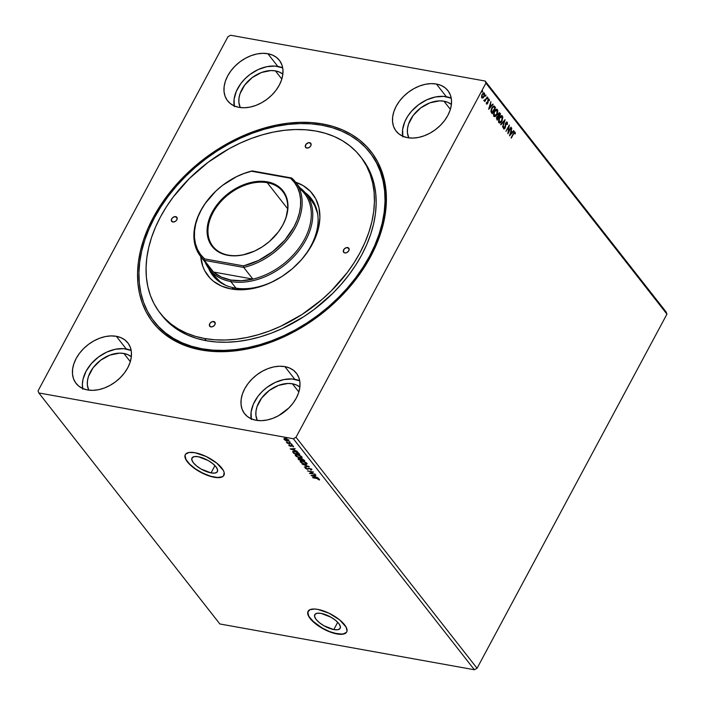 <?xml version="1.0" encoding="UTF-8"?>
<svg xmlns="http://www.w3.org/2000/svg" width="705" height="705" viewBox="0 0 705 705"><rect width="100%" height="100%" fill="white"/><g stroke="black" fill="none" stroke-linecap="round" stroke-linejoin="round"><path stroke-width="1.06" d="M333.809 629.574L337.713 622.295L333.809 629.574L323.956 625.767L319.444 622.709L316.157 619.457L314.597 616.514L314.994 614.337L317.285 613.244L321.136 613.403A14.426 5.446 28.2 0 1 335.113 619.968A14.426 5.446 28.2 0 1 340.189 628.305A14.426 5.446 28.2 0 1 333.809 629.574A14.426 5.446 28.2 0 1 319.832 623.017A14.426 5.446 28.2 0 1 314.765 614.681A14.426 5.446 28.2 0 1 321.136 613.403L330.998 617.21L335.501 620.277L338.788 623.528L340.356 626.463L339.96 628.649L337.66 629.741L333.809 629.574M211.033 472.905L214.937 465.626L211.033 472.905L201.172 469.098L196.669 466.031L193.381 462.788L191.813 459.845L192.209 457.668L194.51 456.576L198.361 456.734A14.426 5.446 28.2 0 1 212.337 463.3A14.426 5.446 28.2 0 1 217.404 471.636A14.426 5.446 28.2 0 1 211.033 472.905A14.426 5.446 28.2 0 1 197.056 466.34A14.426 5.446 28.2 0 1 191.98 458.003A14.426 5.446 28.2 0 1 198.361 456.734L208.213 460.541L212.725 463.608L216.012 466.86L217.572 469.794L217.175 471.98L214.875 473.073L211.033 472.905M185.336 454.549A21.917 8.284 -151.8 0 0 193.179 467.212A21.917 8.284 -151.8 0 0 214.32 477.109L214.232 477.285A21.917 8.284 28.2 0 1 192.985 467.309A21.917 8.284 28.2 0 1 185.283 454.646A21.917 8.284 28.2 0 1 194.968 452.716L189.116 452.46L185.626 454.126L184.948 455.597L185.027 457.439L187.398 461.907L192.394 466.842L199.251 471.504L210.689 476.448L217.396 477.655L222.163 476.933L223.564 475.875L224.172 472.562L223.344 470.429L216.805 463.159L206.142 456.505L194.968 452.716A21.917 8.284 28.2 0 1 216.215 462.683A21.917 8.284 28.2 0 1 223.917 475.355A21.917 8.284 28.2 0 1 214.232 477.285L214.32 477.109A21.917 8.284 -151.8 0 0 223.961 475.267M308.111 611.217A21.917 8.284 -151.8 0 0 315.955 623.881A21.917 8.284 -151.8 0 0 337.105 633.777L337.008 633.962A21.917 8.284 28.2 0 1 315.761 623.987A21.917 8.284 28.2 0 1 308.059 611.314A21.917 8.284 28.2 0 1 317.752 609.384L314.58 609.014L309.821 609.737L307.732 612.275L308.631 616.24L315.179 623.52L325.833 630.173L333.465 633.116L342.859 634.209L346.349 632.544L347.027 631.072L346.12 627.097L339.581 619.827L328.927 613.174L317.752 609.384A21.917 8.284 28.2 0 1 338.99 619.36A21.917 8.284 28.2 0 1 346.693 632.033A21.917 8.284 28.2 0 1 337.008 633.962L337.105 633.777A21.917 8.284 -151.8 0 0 346.745 631.936M123.886 353.469A27.398 19.229 141.9 0 1 131.333 356.756L127.852 354.65L123.886 353.469L130.31 361.665L123.886 353.469L119.462 353.143L109.927 355.091L100.683 360.193L93.157 367.675L88.478 376.399L87.455 380.806L87.367 385.036L88.742 390.138A27.398 19.229 141.9 0 1 95.977 364.362A27.398 19.229 141.9 0 1 123.886 353.469M292.416 383.784A27.398 19.229 141.9 0 1 299.872 387.071L296.382 384.965L292.416 383.784L287.993 383.458L278.457 385.397L269.222 390.5L261.687 397.981L257.008 406.706L255.986 411.121L255.897 415.342L257.272 420.453A27.398 19.229 141.9 0 1 264.507 394.677A27.398 19.229 141.9 0 1 292.416 383.784L298.841 391.971L292.416 383.784M443.947 101.194A27.398 19.229 141.9 0 1 451.394 104.481L447.904 102.375L443.947 101.194L450.363 109.39L443.947 101.194L439.523 100.868L429.98 102.807L420.744 107.909L413.209 115.391L408.53 124.115L407.508 128.53L407.419 132.751L408.794 137.863A27.398 19.229 141.9 0 1 416.029 112.086A27.398 19.229 141.9 0 1 443.947 101.194M275.408 70.879A27.398 19.229 141.9 0 1 282.864 74.166L279.374 72.06L275.408 70.879L270.984 70.553L261.449 72.5L252.205 77.603L244.679 85.085L240 93.809L238.977 98.215L238.889 102.445L240.264 107.548A27.398 19.229 141.9 0 1 247.499 81.771A27.398 19.229 141.9 0 1 275.408 70.879L281.833 79.075L275.408 70.879M234.36 106.666L234.086 99.22L236.342 91.245L240.925 83.454L245.093 78.687L249.967 74.474L258.18 69.557L266.843 66.675L275.206 66.085L282.696 67.883A32.879 23.08 -38.1 0 0 277.805 66.411L267.856 53.712A32.879 23.08 141.9 0 1 279.356 60.26A32.879 23.08 141.9 0 1 274.298 92.408A32.879 23.08 141.9 0 1 239.092 107.371L244.397 107.759L250.055 107.107L255.844 105.424L261.546 102.789L266.931 99.308L271.804 95.096L275.972 90.328L279.268 85.182L281.586 79.859L282.811 74.563L282.916 69.495L281.885 64.851L279.77 60.815L276.633 57.528L272.615 55.131L267.856 53.712L262.551 53.324L256.893 53.977L251.103 55.66L245.411 58.295L240.017 61.776L235.144 65.988L230.984 70.756L227.68 75.902L225.371 81.225L224.137 86.521L224.031 91.588L225.062 96.233L227.186 100.269L230.315 103.556L234.333 105.953L239.092 107.371A32.879 23.08 141.9 0 1 227.6 100.824A32.879 23.08 141.9 0 1 232.65 68.676A32.879 23.08 141.9 0 1 267.856 53.712L277.805 66.411A32.879 23.08 -38.1 0 0 246.644 77.215A32.879 23.08 -38.1 0 0 234.201 105.891M402.89 136.981L402.617 129.526L404.873 121.56L407.693 116.299L411.447 111.319L418.497 104.789L426.71 99.863L435.373 96.99L443.745 96.391L451.226 98.198A32.879 23.08 -38.1 0 0 446.344 96.717L436.395 84.027A32.879 23.08 141.9 0 1 447.887 90.575A32.879 23.08 141.9 0 1 442.837 122.714A32.879 23.08 141.9 0 1 407.622 137.686L412.936 138.074L418.594 137.413L424.375 135.739L430.076 133.104L435.461 129.614L440.334 125.411L444.502 120.643L447.807 115.497L450.116 110.174L451.35 104.878L451.447 99.81L450.424 95.166L448.301 91.121L445.172 87.843L441.154 85.446L436.395 84.027L431.081 83.639L425.423 84.292L419.634 85.966L413.941 88.601L408.548 92.091L403.683 96.303L399.515 101.071L396.21 106.217L393.901 111.54L392.667 116.836L392.57 121.903L393.593 126.547L395.716 130.584L398.845 133.862L402.863 136.259L407.622 137.686A32.879 23.08 141.9 0 1 396.131 131.139A32.879 23.08 141.9 0 1 401.18 98.991A32.879 23.08 141.9 0 1 436.395 84.027L446.344 96.717A32.879 23.08 -38.1 0 0 415.183 107.521A32.879 23.08 -38.1 0 0 402.731 136.206M251.368 419.572L251.095 412.117L253.351 404.15L257.942 396.351L262.101 391.583L266.975 387.371L275.188 382.454L283.851 379.581L292.223 378.982L299.704 380.788A32.879 23.08 -38.1 0 0 294.813 379.308L284.873 366.618A32.879 23.08 141.9 0 1 296.364 373.165A32.879 23.08 141.9 0 1 291.306 405.305A32.879 23.08 141.9 0 1 256.1 420.277L261.405 420.665L267.063 420.004L272.853 418.329L278.554 415.694L288.812 408.001L292.98 403.225L296.285 398.087L298.594 392.764L299.819 387.468L299.925 382.401L298.894 377.757L296.779 373.712L293.65 370.433L289.623 368.036L284.873 366.618L279.559 366.23L273.901 366.882L268.111 368.556L262.419 371.191L257.025 374.681L252.161 378.893L247.993 383.661L244.688 388.808L242.379 394.13L241.145 399.427L241.048 404.494L242.071 409.138L244.194 413.174L247.323 416.452L251.341 418.849L256.1 420.277A32.879 23.08 141.9 0 1 244.609 413.729A32.879 23.08 141.9 0 1 249.658 381.581A32.879 23.08 141.9 0 1 284.873 366.618L294.813 379.308A32.879 23.08 -38.1 0 0 263.661 390.112A32.879 23.08 -38.1 0 0 251.209 418.796M82.829 389.257L82.37 384.384L83.04 379.175L86.107 371.183L91.386 363.595L98.444 357.065L106.658 352.148L115.32 349.266L123.683 348.675L131.174 350.473A32.879 23.08 -38.1 0 0 126.283 349.001L116.334 336.303A32.879 23.08 141.9 0 1 127.834 342.85A32.879 23.08 141.9 0 1 122.776 374.998A32.879 23.08 141.9 0 1 87.57 389.962L92.875 390.35L98.533 389.698L104.322 388.014L110.024 385.379L115.409 381.899L120.282 377.686L124.441 372.919L127.746 367.772L130.055 362.449L131.289 357.153L131.394 352.086L130.363 347.442L128.239 343.406L125.111 340.118L121.093 337.721L116.334 336.303L111.029 335.915L105.371 336.567L99.581 338.25L93.88 340.885L88.495 344.366L83.622 348.578L79.453 353.346L76.158 358.493L73.849 363.815L72.615 369.112L72.509 374.179L73.54 378.823L75.655 382.859L78.793 386.146L82.811 388.543L87.57 389.962A32.879 23.08 141.9 0 1 76.069 383.414A32.879 23.08 141.9 0 1 81.128 351.266A32.879 23.08 141.9 0 1 116.334 336.303L126.283 349.001A32.879 23.08 -38.1 0 0 95.122 359.797A32.879 23.08 -38.1 0 0 82.679 388.481M302.762 326.812A136.999 96.162 141.9 0 1 202.714 349.636L201.374 350.032A138.532 97.237 141.9 0 1 153.293 217.448A138.532 97.237 141.9 0 1 322.59 123.957L311.645 122.582L300.224 122.318L288.433 123.146L276.386 125.085L264.199 128.09L251.993 132.143L239.885 137.211L227.988 143.238L216.417 150.174L205.278 157.938L194.695 166.468L184.763 175.677L175.563 185.477L167.208 195.77L159.753 206.459L153.293 217.448L147.874 228.623L143.556 239.876L140.383 251.103L138.374 262.189L137.554 273.038L137.933 283.542L139.511 293.588L142.269 303.097L146.182 311.971L151.205 320.123L157.294 327.464L164.388 333.941L172.434 339.484L181.335 344.04L191.011 347.565L201.374 350.032L212.32 351.398L223.741 351.672L235.532 350.834L247.578 348.904L259.766 345.899L271.971 341.837L284.08 336.77L295.977 330.742L307.547 323.815L318.678 316.043L329.261 307.521L339.202 298.312L348.393 288.512L356.756 278.219L364.203 267.53L370.663 256.541L376.082 245.366L380.4 234.113L383.582 222.886L385.591 211.8L386.402 200.951L386.023 190.447L384.445 180.392L381.687 170.883L377.783 162.018L372.76 153.866L366.671 146.517L359.568 140.039L351.531 134.496L342.63 129.94L332.954 126.415L322.59 123.957L322.59 125.331L322.59 123.957A138.532 97.237 141.9 0 1 339.572 297.933A138.532 97.237 141.9 0 1 302.612 326.908A138.532 97.237 141.9 0 1 201.374 350.032L202.714 349.636A136.999 96.162 -38.1 0 0 302.718 326.838M370.486 153.355A136.999 96.162 141.9 0 1 339.484 298.03A136.999 96.162 -38.1 0 0 370.143 152.923M485.904 83.128L666.939 314.139L477.056 668.269L296.021 437.259L485.904 83.128L296.021 437.259L293.342 438.739L474.377 669.75L219.863 623.969L38.819 392.958L293.342 438.739L38.819 392.958L38.061 390.861L227.944 36.73L38.061 390.861L38.819 392.958L219.863 623.969L474.377 669.75L293.342 438.739L296.021 437.259L477.056 668.269L474.377 669.75L477.056 668.269L666.939 314.139L485.904 83.128L485.137 81.031L230.623 35.25L485.137 81.031L485.904 83.128M510.975 127.164L508.472 131.826L509.292 125.014L505.934 131.28L508.693 126.935L507.873 133.756L511.231 127.499L508.472 131.826L509.292 125.014L505.934 131.28L508.693 126.935L507.873 133.756L510.975 127.164M505.097 119.665L500.621 124.494L500.902 124.856L504.269 121.154L502.824 127.305L505.097 119.665L500.621 124.494L500.902 124.856L504.269 121.154L502.824 127.305L505.097 119.665M499.272 112.721L499.889 113.02L498.135 113.778L497.809 116.061L496.778 116.986L497.201 120.141L500.559 113.875L499.281 112.721L498.135 113.778L497.809 116.061L496.417 117.999L497.201 120.141L500.559 113.875L496.981 119.85L500.559 113.875L499.448 112.721M494.76 106.481L493.253 106.138L491.411 108.799L490.953 111.61L492.187 113.743L495.545 107.486L494.002 105.917L491.834 107.891L490.997 111.839L492.187 113.743L495.545 107.486L491.967 113.461L495.201 107.424L494.76 106.481M483.762 92.804L484.397 93.122L482.185 94.267L481.568 96.215L481.859 97.854L482.969 97.995L484.291 96.268L484.591 93.448L483.251 93.007L481.541 96.453L481.859 97.854L482.969 97.995L481.515 97.792M487.296 96.955L485.119 99.934L483.974 100.295L484.282 100.824L484.943 100.524L484.837 101.529L487.296 96.955L484.617 101.238L487.296 96.955L485.331 99.678L483.974 100.295L484.943 100.524L484.837 101.529L487.296 96.955M486.459 102.348L486.591 103.899L487.181 103.979L487.975 102.736L488.195 100.154L488.829 99.749L489.006 100.753L489.393 99.802L488.882 99.044L487.922 99.846L487.463 103.018L486.943 103.371L486.441 102.613L486.838 104.067M514.588 131.941L515.337 133.686L515.091 132.152L514.104 132.249L511.292 138.109L514.068 133.025L514.676 132.725L514.95 133.994L515.337 133.686L514.765 131.932M488.688 109.275L493.13 104.393L492.848 104.032L491.42 105.6L490.477 104.393L490.927 101.582L488.644 109.222L493.13 104.393L492.848 104.032L491.42 105.6L490.477 104.393L490.927 101.582L488.688 109.275M487.384 98.682L487.825 97.572L487.314 98.303L487.772 98.603L487.04 98.621M482.158 92.011L482.59 90.901L482.088 91.632L482.537 91.932L481.806 91.95M485.392 96.153L485.833 95.034L485.331 95.765L485.78 96.065L485.049 96.091M496.664 109.222L497.448 109.636C496.346 108.922 495.324 109.469 494.39 111.275L493.932 116.237C495.033 116.924 496.056 116.369 496.999 114.554L497.845 110.676L496.699 109.222L494.54 111.002L493.482 114.527L493.791 116.025L494.69 116.625L496.003 115.937L496.655 114.492C495.712 116.307 494.69 116.863 493.588 116.175M501.678 115.62L502.453 116.025C501.361 115.32 500.338 115.867 499.396 117.673L498.946 122.635C500.048 123.322 501.07 122.758 502.004 120.952L502.859 117.074L501.713 115.62L499.713 117.136L498.497 120.925L498.805 122.423L499.695 123.022L501.008 122.335L501.66 120.89C500.726 122.696 499.704 123.26 498.602 122.573M506.648 122.837L505.608 123.296L506.992 122.899L507.344 124.574L507.388 122.335L506.058 122.494L504.991 127.57L504.207 128.239L504.101 126.777L503.564 127.931L504.163 128.997L505.159 128.099L506.225 122.978L506.992 122.899L507.344 124.574L507.318 122.238L506.992 124.512L507.318 122.238L506.631 121.947M509.521 135.853L513.954 130.971L513.672 130.61L512.253 132.179L511.301 130.971L511.751 128.16L509.477 135.801L513.954 130.971L513.672 130.61L512.253 132.179L511.301 130.971L511.751 128.16L509.521 135.853M666.181 312.042L485.137 81.031L666.181 312.042L666.939 314.139L666.181 312.042M285.525 440.422L287.719 441.074L288.865 440.713L288.028 439.647L285.04 438.536L283.939 439.136L285.525 440.422L287.34 441.022L288.653 440.211L285.437 438.598L284.124 438.633L284.097 439.391L285.525 440.422M291.517 443.947L286.283 442.017L287.508 442.943L287.12 443.163L291.517 443.947L286.283 442.017L287.508 442.943L287.12 443.163L291.517 443.947M288.962 444.917L288.839 445.437L290.486 446.274L291.738 445.366L291.077 446.291L291.711 445.41L293.068 445.983L292.822 446.626L293.377 446.891L293.439 446.318L291.614 445.393L290.204 445.939L288.962 444.917L289.596 445.992L290.954 446.309L292.029 445.754L293.509 446.803L292.09 445.507L290.099 445.921L288.962 444.917L288.839 445.437L289.156 444.555M298.982 453.482L295.88 451.579L292.681 451.552L293.747 453.403L299.766 454.478L294.761 451.306L292.654 451.764L293.747 453.403L299.766 454.478L298.982 453.482M304.78 460.876L302.26 458.867L298.021 458.629L298.761 459.792L304.78 460.876L301.608 458.699L300.594 459.096L298.999 458.462L298.286 459.184L298.761 459.792L304.78 460.876M309.319 466.666L302.172 464.154L307.847 466.375L304.384 466.966L309.319 466.666L302.172 464.154L307.847 466.375L304.384 466.966L309.319 466.666M315.197 474.165L310.72 473.363L313.513 472.015L307.495 470.931L312.236 472.068L309.433 473.416L315.197 474.165L310.72 473.363L313.513 472.015L307.495 470.931L312.236 472.068L309.433 473.416L315.197 474.165M316.853 478.492L319.321 480.026L319.383 479.338L318.052 478.492L312.588 477.444L316.994 478.237L319.321 480.026L319.383 479.338L316.651 478.175L312.853 477.77L316.853 478.492M311.081 475.514L318.175 477.972L315.62 476.818L314.668 475.611L315.972 475.161L311.081 475.514L318.175 477.972L315.62 476.818L314.668 475.611L315.972 475.161L311.081 475.514M311.61 469.424L309.001 468.182L306.851 468.922L305.847 468.323L306.208 467.944L305.203 467.812L307.274 469.283L309.116 468.534L310.332 468.825L311.055 470.156L311.61 469.424L309.266 468.226L306.983 468.948L305.635 467.618L305.265 468.261L307.274 469.283L309.521 468.552L311.011 469.336L310.535 469.83L311.055 470.156L311.61 469.424L311.055 470.156M304.912 464.313L307.019 463.89L305.864 462.427L302.286 461L300.154 461.414L301.916 463.247L304.912 464.313C306.631 464.639 307.248 464.269 306.745 463.22L302.286 461C300.533 460.665 299.916 461.035 300.436 462.101L304.912 464.313M299.898 457.915L302.004 457.492L300.268 455.677L296.743 454.522L295.148 455.025L296.32 456.496L299.898 457.915C301.625 458.241 302.233 457.871 301.731 456.822L297.272 454.602C295.518 454.267 294.901 454.637 295.43 455.712L299.898 457.915M290.248 448.935L297.351 451.394L294.787 450.248L293.844 449.041L295.148 448.583L290.204 448.882L297.351 451.394L294.787 450.248L293.844 449.041L295.148 448.583L290.248 448.935M291.914 444.925L291.2 444.379L292.196 444.74M289.922 442.387L289.217 441.841L290.213 442.202M286.679 438.254L285.974 437.708L286.97 438.061M227.944 36.73L230.623 35.25L227.944 36.73M154.492 321.929A136.999 96.162 -38.1 0 0 202.714 349.636A136.999 96.162 141.9 0 1 154.827 322.352M307.821 612.09L308.728 616.064L312.482 620.858L322.123 627.996L329.79 631.662L337.105 633.777L342.956 634.024L346.446 632.367M185.045 455.421L185.953 459.387L189.707 464.181L195.743 469.072L203.146 473.319L210.786 476.272L217.493 477.479L222.251 476.756L223.661 475.699M319.321 480.026L319.039 479.074L318.731 479.77M318.792 479.647L318.96 478.871M318.845 479.426L319.576 479.611M315.999 475.188L314.668 475.611L315.999 475.188M315.443 476.598L314.968 476.43L315.443 476.598M312.579 475.611L311.98 475.399L312.579 475.611M315.082 476.21L314.36 475.285L312.509 475.743L314.36 475.285L312.509 475.743L314.166 475.646L314.888 476.571L314.36 475.285L314.888 476.571L312.509 475.743L315.082 476.21M310.773 473.266L309.909 473.108L310.773 473.266M313.24 471.971L310.72 473.363L313.24 471.971M311.804 469.063L311.028 469.662L311.848 469.609M311.011 469.336L310.535 469.83M310.729 469.468L311.205 468.975L310.729 469.468M309.195 468.208L308.059 469.274L307.468 468.922L309.204 468.199M305.811 468.235L305.265 468.261L305.829 467.256M305.635 467.618L305.265 468.261M305.327 467.644L305.847 468.261M308.57 466.366L304.384 466.966L308.57 466.366M300.991 462.127L301.009 461.414L302.683 461.079L306.322 462.78L306.049 463.961L304.199 463.881L301.044 462.198L302.542 461.326L306.137 463.114L304.648 463.978L300.436 462.101L300.348 461.123M300.392 460.929L300.436 462.101M307.168 463.661L306.745 463.22M307.019 463.82L305.758 464.04M300.348 461.061L301.017 462.145M305.626 464.031L307.089 463.767M306.331 462.762L306.534 463.3M301.035 461.308L301.934 460.885M301.044 462.198L301.035 461.396M301.625 460.911L301.079 461.193M306.137 463.114L306.314 463.74L306.384 462.833M304.428 460.418L303.961 460.339L304.428 460.418M301.573 459.907L301.106 459.827L301.573 459.907M298.233 458.224L298.286 459.184M300.656 459.457L301.053 459.924L299.123 459.572L299.396 458.558L301.053 459.924L299.123 459.572L299.273 458.796L300.638 459.44M301.669 460.03L301.194 459.352L301.996 458.788L304.093 460.074L301.669 460.03L301.194 459.352L301.863 459.025L303.908 460.435L301.669 460.03M302.057 458.673L301.387 458.999L302.057 458.673M298.849 459.237L299.273 458.796M295.977 455.73L295.994 455.016L297.669 454.681L301.308 456.382L301.035 457.563L299.184 457.492L296.029 455.8L297.536 454.937L301.123 456.717L299.634 457.58L295.43 455.712L295.333 454.725M295.377 454.531L295.43 455.712M302.154 457.263L301.731 456.822M302.013 457.422L300.744 457.642M295.333 454.663L296.003 455.747M300.612 457.633L302.075 457.369M301.317 456.364L301.529 456.902M296.029 454.91L296.92 454.496M296.029 455.8L296.021 454.998M296.611 454.513L296.065 454.796M301.123 456.717L301.299 457.351L301.37 456.443M299.413 454.029L298.946 453.941L299.413 454.029M292.839 451.35L294.011 453.051L293.236 452.751L292.839 451.359M293.641 451.359L294.276 451.191M298.426 452.874L298.894 454.038L294.108 453.183L293.544 451.649M293.359 452.037L294.082 451.552L296.179 451.94L298.894 454.038L298.805 453.324L298.894 454.038L294.108 453.183L293.447 452.258L295.157 451.385L297.915 452.495L298.612 453.685L297.959 452.416M294.038 451.209L293.58 451.438M295.166 448.609L293.844 449.041L295.166 448.609M294.619 450.019L294.135 449.861L294.619 450.019M291.755 449.032L291.147 448.821L291.755 449.032M294.258 449.631L293.527 448.706L291.676 449.164L293.527 448.706L291.676 449.164L293.342 449.067L294.064 449.993L293.527 448.706L294.064 449.993L291.676 449.164L294.258 449.631M291.024 445.375L290.539 445.93M293.377 446.891L293.439 446.318M293.562 446.529L293.086 446.309L293.562 446.529M291.077 446.291L291.544 445.727M289.306 445.349L288.839 445.437M288.935 444.899L289.35 445.375M293.183 446.036L292.98 446.503M292.108 444.564L291.385 444.194M290.116 442.026L289.402 441.665M284.644 439.497L284.723 438.73L285.833 438.677L288.266 439.823L288.045 440.687L286.195 440.449L284.644 439.497L285.701 438.924L288.116 440.114L287.085 440.687L284.097 439.391L284.318 438.281M284.124 438.633L284.097 439.391M288.847 439.858L287.534 440.66M284.089 438.563L284.547 439.312M287.913 440.713L288.944 440.546M285.895 438.572L284.838 439.136M286.873 437.893L286.16 437.523M301.194 459.352L301.863 459.025M253.148 54.928L253.624 54.955M511.292 138.109L513.178 133.888L511.063 137.828L513.178 133.888L514.747 132.796L514.95 133.994L515.337 133.686L515.091 132.152L513.293 133.553L511.292 138.109M515.091 132.152L514.535 131.905M514.245 132.628L513.178 133.888L514.747 132.796M490.839 101.855L490.134 104.331L491.077 105.538L490.134 104.331L490.865 101.881M492.689 104.208L493.13 104.393L488.794 108.72L492.689 104.208M489.896 105.115L489.138 107.68L489.896 105.115L489.138 107.68L490.239 105.177L490.971 106.103L489.482 107.742L490.971 106.103L489.896 105.115M488.724 99.053L489.182 99.22L487.922 99.846L487.463 103.018L486.538 103.256L487.12 102.956M487.463 103.018L486.882 103.318M489.182 99.22L489.041 100.462L489.182 99.22L488.565 98.982M486.591 103.899L488.027 102.516L487.851 100.092L488.027 100.665L487.851 100.092L488.909 99.819L489.006 100.753L489.385 100.524L488.697 99.035M488.195 100.154L488.909 99.819M486.521 104.005L487.384 103.265L486.247 103.838M487.851 100.092L488.486 99.687M486.996 103.388L486.441 102.595M487.939 97.642L487.446 97.889M487.596 97.581L487.878 98.444M487.296 98.656L487.622 97.616M483.938 100.762L484.943 100.524L483.745 100.639M484.088 100.7L484.943 100.524M484.088 100.128L484.987 99.617L484.132 100.172M482.713 90.971L482.22 91.218M482.37 90.91L482.652 91.765M482.07 91.985L482.387 90.945M481.859 97.854L482.969 97.995L484.088 96.691L484.397 93.122L483.938 92.813M484.397 93.122L484.088 96.691L482.969 97.995M482.026 98.101L483.233 97.405L484.229 95.386L484.317 93.633L483.515 92.743M483.753 93.624L482.105 94.532L482.89 93.571L484.097 93.686L483.833 96.356L482.158 97.299L482.105 94.532L481.815 97.237L481.815 95.184L482.105 94.532L484.238 93.932L483.833 96.356L482.44 97.493L481.815 97.237L482.29 94.911L483.233 93.633L484.097 93.686M485.957 95.105L485.454 95.351M485.613 95.043L485.895 95.906M485.304 96.118L485.63 95.078M493.597 106.675L494.945 107.794L492.275 112.774L491.455 111.425L491.491 109.769L492.478 107.592L493.729 106.684L491.755 108.156L491.112 111.364L491.931 112.712L491.455 111.425L492.099 108.218L493.888 106.711L494.945 107.794L491.931 112.712L491.112 111.364L491.147 109.707L492.134 107.53L493.421 106.622M497.448 109.636L496.655 114.492L497.448 109.636L496.84 109.24M494.346 116.563L496.161 115.285L497.36 112.633L497.36 110.033L496.355 109.16M494.531 115.823L493.615 114.668L493.879 112.518L494.839 110.72L496.329 109.918M496.761 110.227L494.302 111.549L497.104 110.288L496.734 114.228L494.267 115.585L494.302 111.549L493.923 115.523L494.566 115.823M496.443 109.962L497.377 110.879L497.157 113.267L495.888 115.391L494.549 115.814L493.932 114.466L494.416 112.077L495.818 110.183L497.104 110.288M499.889 113.02L500.215 113.813L499.246 112.703M498.232 116.29L497.959 114.236L499.219 113.452L499.96 114.192L498.708 116.519L497.862 115.691L498.232 116.29M497.889 116.933L496.699 117.25L497.016 118.819L497.051 117.312L498.364 117.162L496.946 119.101L496.532 117.638L497.765 116.783M497.474 116.598L498.364 117.162L497.289 119.163L496.954 117.497L497.642 116.678L498.232 116.995M498.206 115.752L498.056 114.051L498.206 115.752L498.4 114.113L499.66 113.813L498.708 116.519L498.206 115.752M499.316 113.752L498.056 114.051L499.043 113.47M502.453 116.025L501.66 120.89L502.453 116.025L501.854 115.638M499.351 122.961L501.176 121.683L502.374 119.03L502.365 116.431L501.37 115.558M499.545 122.221L498.62 121.066L498.893 118.916L499.854 117.118L501.343 116.316M499.281 121.983L499.316 117.947L498.937 121.921L499.581 122.221L498.937 120.599L499.537 118.237L502.119 116.686L501.748 120.625L499.396 122.212M501.449 116.36L502.392 117.277L502.172 119.656L500.902 121.789L499.563 122.212M501.775 116.625L499.316 117.947L500.999 116.475L502.119 116.686M504.604 120.106L502.559 126.971L504.604 120.106M503.925 121.093L500.717 124.618L503.925 121.093M505.714 124.08L505.265 125.569L505.714 124.08M505.538 126.979L505.265 125.569L505.538 126.979L504.815 128.037L505.538 126.979M507.318 122.238L505.697 123.022L504.886 127.799L503.775 128.099L503.758 126.715L504.066 128.989M503.775 128.795L504.815 128.037L503.432 128.733M504.886 127.799L504.119 128.16M503.775 128.099L504.542 127.737L503.775 128.099L504.295 128.275M503.819 128.927L504.939 127.781L505.406 123.833L506.401 122.688M510.852 127.394L507.908 132.989L510.852 127.394M508.349 126.874L505.97 131.324L508.349 126.874M508.913 125.71L508.472 131.826L508.913 125.71M511.671 128.433L510.958 130.91L512.253 132.179L510.958 130.91L511.671 128.433M513.513 130.786L513.954 130.971L509.627 135.298L513.513 130.786M510.728 131.685L509.962 134.258L510.728 131.685L509.962 134.258L511.072 131.756L511.795 132.681L510.305 134.32L511.795 132.681L510.728 131.685M498.867 113.39L499.66 113.813M213.738 321.524A3.287 2.309 141.9 0 1 214.884 322.185A3.287 2.309 141.9 0 1 214.382 325.393A3.287 2.309 141.9 0 1 210.857 326.891L209.35 325.313L210.046 323.234L212.055 321.718L214.611 321.912L215.228 323.613L214.549 325.19L212.531 326.697L210.857 326.891A3.287 2.309 141.9 0 1 209.711 326.239A3.287 2.309 141.9 0 1 210.213 323.022A3.287 2.309 141.9 0 1 213.738 321.524L215.245 323.454L213.738 321.524M175.695 216.629A3.287 2.309 141.9 0 1 176.849 217.29A3.287 2.309 141.9 0 1 176.338 220.506A3.287 2.309 141.9 0 1 172.822 221.996L171.315 220.418L172.011 218.338L174.02 216.832L176.576 217.017L177.193 218.717L176.506 220.295L175.069 221.537L172.822 221.996A3.287 2.309 141.9 0 1 171.676 221.344A3.287 2.309 141.9 0 1 172.179 218.127A3.287 2.309 141.9 0 1 175.695 216.629L177.211 218.559L175.695 216.629M309.636 142.674A3.287 2.309 141.9 0 1 310.782 143.326A3.287 2.309 141.9 0 1 310.279 146.543A3.287 2.309 141.9 0 1 306.754 148.041L305.353 146.922L305.944 144.375L308.534 142.701L310.517 143.053L311.134 144.754L310.447 146.332L309.001 147.583L306.754 148.041A3.287 2.309 141.9 0 1 305.609 147.38A3.287 2.309 141.9 0 1 306.111 144.164A3.287 2.309 141.9 0 1 309.636 142.674L311.143 144.596L309.636 142.674M347.671 247.561A3.287 2.309 141.9 0 1 348.825 248.222A3.287 2.309 141.9 0 1 348.314 251.429A3.287 2.309 141.9 0 1 344.798 252.928L343.388 251.817L343.987 249.27L345.996 247.755L348.552 247.948L349.169 249.649L348.481 251.227L346.472 252.734L344.798 252.928A3.287 2.309 141.9 0 1 343.643 252.275A3.287 2.309 141.9 0 1 344.155 249.059A3.287 2.309 141.9 0 1 347.671 247.561L349.178 249.491L347.671 247.561M234.65 287.966A62.472 43.851 -38.1 0 0 280.017 277.708A62.472 43.851 141.9 0 1 234.65 287.966A62.472 43.851 141.9 0 1 212.813 275.523A62.472 43.851 141.9 0 1 208.592 268.323A62.472 43.851 -38.1 0 0 234.65 287.966L231.187 288.971L234.65 287.966M297.202 264.243A62.472 43.851 -38.1 0 0 305.168 192.641A62.472 43.851 141.9 0 1 311.152 198.457A62.472 43.851 141.9 0 1 297.202 264.243M295.615 182.198A66.411 46.618 141.9 0 1 297.448 263.996A66.411 46.618 141.9 0 1 279.726 277.885A66.411 46.618 141.9 0 1 231.187 288.971L221.582 286.107L213.456 281.26L210.055 278.158L204.723 270.729L202.855 266.472L200.731 256.558A66.411 46.618 141.9 0 0 231.187 288.971L241.912 289.764L247.57 289.358L259.184 286.997L270.843 282.617L282.088 276.404L292.505 268.596L301.678 259.484L309.257 249.42L314.95 238.792L318.545 228.015L319.903 217.501L318.96 207.649L315.769 198.836L310.438 191.407L303.176 185.644L295.615 182.198M311.857 199.392A62.472 43.851 -38.1 0 0 306.684 194.545L311.857 199.392M160.185 313.196L161.912 315.408A127.129 89.235 -38.1 0 0 206.353 340.726L204.626 338.515A127.129 89.235 141.9 0 1 160.185 313.196A127.129 89.235 141.9 0 1 179.722 188.914A127.129 89.235 141.9 0 1 315.866 131.042L305.82 129.791L295.342 129.535L284.52 130.302L273.461 132.073L262.286 134.84L251.077 138.559L239.964 143.212L229.046 148.746L208.213 162.229L189.381 178.506L173.271 196.951L166.433 206.759L160.502 216.84L155.532 227.098L151.566 237.426L148.649 247.728L146.807 257.907L146.058 267.865L146.411 277.497L147.856 286.724L150.385 295.448L153.972 303.591L158.581 311.064L164.177 317.814L170.689 323.754L178.065 328.838L186.235 333.024L195.118 336.259L204.626 338.515L214.672 339.775L225.151 340.021L235.972 339.255L247.032 337.483L258.215 334.725L269.416 330.998L280.528 326.353L302.066 314.456L321.991 299.502L331.112 291.05L347.221 272.615L354.06 262.806L359.991 252.725L364.961 242.467L368.926 232.139L371.843 221.837L373.685 211.659L374.434 201.7L374.082 192.068L372.637 182.842L370.107 174.117L366.521 165.975L361.912 158.493L356.325 151.751L349.803 145.812L342.427 140.718L334.258 136.541L325.375 133.307L315.866 131.042A127.129 89.235 141.9 0 1 360.308 156.36A127.129 89.235 141.9 0 1 340.771 280.652A127.129 89.235 141.9 0 1 204.626 338.515L206.353 340.726L196.845 338.47L187.971 335.236L179.801 331.05L172.417 325.966L161.859 315.338M202.714 349.636L202.044 348.781A136.999 96.162 141.9 0 1 154.148 321.498A136.999 96.162 141.9 0 1 175.21 187.565A136.999 96.162 141.9 0 1 321.921 125.208L311.09 123.851L299.801 123.587L288.133 124.415L276.228 126.318L264.172 129.297L252.099 133.307L240.123 138.321L228.358 144.278L216.92 151.134L205.913 158.819L195.444 167.252L185.618 176.356L176.523 186.041L168.257 196.228L160.89 206.794L154.501 217.66L149.143 228.711L144.869 239.841L141.723 250.945L139.74 261.907L138.938 272.641L139.308 283.022L140.868 292.963L143.591 302.366L147.46 311.143L152.43 319.198L158.449 326.468L165.472 332.875L173.421 338.356L182.225 342.859L191.795 346.34L202.044 348.781L212.866 350.138L224.164 350.403L235.823 349.574L247.737 347.662L259.784 344.692L271.857 340.682L283.833 335.668L295.598 329.702L307.045 322.855L318.052 315.17L328.521 306.737L338.347 297.633L347.433 287.94L355.708 277.761L363.066 267.186L369.464 256.329L374.822 245.278L379.087 234.148L382.233 223.044L384.216 212.073L385.027 201.348L384.648 190.967L383.088 181.018L380.365 171.623L376.496 162.846L371.535 154.792L365.507 147.521L358.484 141.115L350.535 135.633L341.731 131.13L332.161 127.64L321.921 125.208A136.999 96.162 141.9 0 1 369.808 152.492A136.999 96.162 141.9 0 1 348.746 286.424A136.999 96.162 141.9 0 1 202.044 348.781L202.714 349.636M311.76 201.013L311.733 200.978A61.37 43.084 141.9 0 1 317.523 213.095M214.346 275.664L220.189 281.788L225.494 285.217A61.37 43.084 141.9 0 1 215.113 276.695M361.991 158.502L368.257 168.187L371.843 176.329L374.373 185.054L375.818 194.28L376.17 203.912L375.421 213.871L373.579 224.049L370.663 234.351L366.697 244.679L361.727 254.937L355.796 265.018L348.957 274.827L341.282 284.274L332.848 293.262L314.016 309.539L303.793 316.668L282.264 328.565L271.143 333.209L259.942 336.937L248.759 339.695L237.708 341.467L226.887 342.233L216.4 341.987L206.353 340.726A127.129 89.235 -38.1 0 0 342.498 282.864A127.129 89.235 -38.1 0 0 362.044 158.572L360.308 156.36M213.465 276.325L210.072 270.253A62.472 43.851 -38.1 0 0 213.553 276.43M311.707 200.943L314.73 205.622L317.682 213.765M228.402 255.148A44.389 31.152 -38.1 0 0 260.806 247.763A44.389 31.152 141.9 0 1 228.402 255.148A44.389 31.152 141.9 0 1 212.884 246.309A44.389 31.152 141.9 0 1 219.713 202.917A44.389 31.152 141.9 0 1 267.248 182.71L267.239 181.811A45.041 31.619 141.9 0 1 272.764 238.378A45.041 31.619 141.9 0 1 260.744 247.799A45.041 31.619 141.9 0 1 227.83 255.316L221.308 253.368L215.8 250.09L209.879 242.943L207.711 236.968L207.076 230.279L207.993 223.15L210.434 215.836L216.717 205.155L222.428 198.625L229.099 192.853L236.483 188.076L248.257 183.15L256.135 181.546L263.688 181.361L273.76 183.749L279.268 187.036L285.19 194.183L287.358 200.158L287.993 206.838L286.045 217.625L282.872 224.921L278.352 231.963L269.416 241.489L262.348 246.794L254.717 251.006L242.855 254.954L235.1 255.853L227.83 255.316A45.041 31.619 141.9 0 1 212.196 212.205A45.041 31.619 141.9 0 1 267.239 181.811L267.248 182.71A44.389 31.152 141.9 0 1 282.758 191.549A44.389 31.152 141.9 0 1 272.729 238.413A44.389 31.152 -38.1 0 0 267.248 182.71L287.631 208.733L267.248 182.71A44.389 31.152 -38.1 0 0 212.998 212.663A44.389 31.152 -38.1 0 0 228.402 255.148M300.841 189.68A60.278 42.309 141.9 0 1 304.454 239.356A60.278 42.309 141.9 0 1 252.892 279.11A60.278 42.309 141.9 0 1 230.791 280.035L241.48 280.713L252.892 279.11L213.492 272.015L221.317 277.091L230.791 280.035L230.791 281.542A61.37 43.084 -38.1 0 0 300.039 249.182A61.37 43.084 -38.1 0 0 300.092 187.9A61.37 43.084 141.9 0 1 305.952 193.611A61.37 43.084 141.9 0 1 296.523 253.606A61.37 43.084 141.9 0 1 230.791 281.542L235.999 288.186L230.791 281.542A61.37 43.084 141.9 0 1 209.341 269.319A61.37 43.084 141.9 0 1 205.199 262.269A61.37 43.084 -38.1 0 0 230.791 281.542L230.791 280.035A60.278 42.309 141.9 0 1 213.492 272.015A60.278 42.309 141.9 0 1 206.75 263.423M200.572 256.356L209.72 268.032A60.278 42.309 -38.1 0 0 213.492 272.015L204.335 260.348L243.745 267.433L252.892 279.11A60.278 42.309 -38.1 0 0 302.656 242.52A60.278 42.309 -38.1 0 0 304.613 193.672L295.457 181.996A60.278 42.309 141.9 0 1 293.5 230.843A60.278 42.309 141.9 0 1 243.745 267.433L252.892 279.11L213.492 272.015L204.335 260.348A60.278 42.309 141.9 0 1 200.572 256.356A60.278 42.309 141.9 0 1 214.294 192.615M214.382 192.527L214.25 192.659A60.278 42.309 -38.1 0 0 204.335 260.348L204.529 258.867A59.185 41.542 141.9 0 1 214.382 192.527A59.185 41.542 141.9 0 1 230.174 180.145A59.185 41.542 141.9 0 1 251.518 171.236L290.548 178.25L251.518 171.236L243.965 173.509L236.492 176.699L222.348 185.521L215.968 190.984L205.234 203.454L201.101 210.213L197.902 217.131L195.708 224.084L194.554 230.932L194.465 237.523L195.452 243.736L197.488 249.438L200.528 254.514L204.529 258.867L243.551 265.891L258.585 260.427L272.72 251.597L284.846 240.123L293.967 226.913L297.166 219.986L299.369 213.033L300.524 206.195L300.603 199.603L299.616 193.39L297.58 187.689L294.54 182.604L290.548 178.25L291.694 178.004A60.278 42.309 141.9 0 1 295.457 181.996M230.271 180.092A60.278 42.309 141.9 0 1 252.293 170.918L291.694 178.004L290.548 178.25A59.185 41.542 141.9 0 1 293.967 226.913A59.185 41.542 141.9 0 1 243.551 265.891L243.745 267.433L243.551 265.891L204.529 258.867L204.335 260.348L243.745 267.433A60.278 42.309 -38.1 0 0 295.307 227.68A60.278 42.309 -38.1 0 0 291.694 178.004L252.293 170.918A60.278 42.309 -38.1 0 0 230.341 180.048L230.174 180.145M251.518 171.236L252.293 170.918L251.518 171.236M280.299 277.541L279.726 277.885M296.972 264.472L297.448 263.996M215.148 276.73L209.341 269.319M315.329 205.569L305.952 193.611"/></g></svg>
